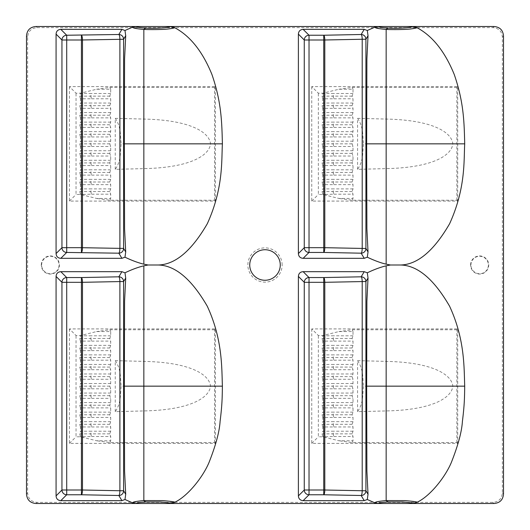 <?xml version="1.0" encoding="UTF-8"?>
<svg xmlns="http://www.w3.org/2000/svg" width="530" height="530" viewBox="0 0 530 530"><rect width="100%" height="100%" fill="white"/><g stroke="black" fill="none" stroke-linecap="round" stroke-linejoin="round"><path stroke-width="0.4" stroke-dasharray="2.65 1.99" d="M37.153 27.626L492.847 27.626C498.717 28.103 501.897 31.283 502.374 37.153L502.374 492.847C501.897 498.717 498.717 501.897 492.847 502.374L37.153 502.374C31.283 501.897 28.103 498.717 27.626 492.847L27.626 37.153C28.103 31.283 31.283 28.103 37.153 27.626L36.027 26.5M69.43 328.918L69.43 443.398L215.392 443.398L215.392 328.918L69.43 328.918L76.035 335.523L80.573 335.523L96.566 331.561L110.697 331.548L110.697 335.828L109.763 338.458L110.697 341.088L110.697 345.368L109.763 347.998L110.697 350.628L110.697 354.908L109.763 357.538L110.697 360.168L110.697 364.448L109.763 367.078L110.697 369.708L110.697 373.988L109.763 376.618L110.697 379.248L110.697 383.528L109.763 386.158L110.697 388.788L110.697 393.068L109.763 395.698L110.697 398.328L110.697 402.608L109.763 405.238L110.697 407.868L110.697 412.148L109.763 414.778L110.697 417.408L110.697 421.688L109.763 424.318L110.697 426.948L110.697 431.228L109.763 433.858L110.697 436.488L110.697 440.768L96.566 440.755L80.573 436.793L76.035 436.793L76.035 335.523M311.746 328.918L311.746 443.398L457.708 443.398L457.708 328.918L311.746 328.918L318.351 335.523L322.889 335.523L338.882 331.561L353.013 331.548L353.013 335.828L352.079 338.458L353.013 341.088L353.013 345.368L352.079 347.998L353.013 350.628L353.013 354.908L352.079 357.538L353.013 360.168L353.013 364.448L352.079 367.078L353.013 369.708L353.013 373.988L352.079 376.618L353.013 379.248L353.013 383.528L352.079 386.158L353.013 388.788L353.013 393.068L352.079 395.698L353.013 398.328L353.013 402.608L352.079 405.238L353.013 407.868L353.013 412.148L352.079 414.778L353.013 417.408L353.013 421.688L352.079 424.318L353.013 426.948L353.013 431.228L352.079 433.858L353.013 436.488L353.013 440.768L338.882 440.755L322.889 436.793L318.351 436.793L318.351 335.523M311.746 86.602L311.746 201.082L457.708 201.082L457.708 86.602L311.746 86.602L318.351 93.207L322.889 93.207L338.882 89.245L353.013 89.232L353.013 93.512L352.079 96.142L353.013 98.772L353.013 103.052L352.079 105.682L353.013 108.312L353.013 112.592L352.079 115.222L353.013 117.852L353.013 122.132L352.079 124.762L353.013 127.392L353.013 131.672L352.079 134.302L353.013 136.932L353.013 141.212L352.079 143.842L353.013 146.472L353.013 150.752L352.079 153.382L353.013 156.012L353.013 160.292L352.079 162.922L353.013 165.552L353.013 169.832L352.079 172.462L353.013 175.092L353.013 179.372L352.079 182.002L353.013 184.632L353.013 188.912L352.079 191.542L353.013 194.172L353.013 198.452L338.882 198.439L322.889 194.477L318.351 194.477L318.351 93.207M69.43 86.602L69.43 201.082L215.392 201.082L215.392 86.602L69.43 86.602L76.035 93.207L80.573 93.207L96.566 89.245L110.697 89.232L110.697 93.512L109.763 96.142L110.697 98.772L110.697 103.052L109.763 105.682L110.697 108.312L110.697 112.592L109.763 115.222L110.697 117.852L110.697 122.132L109.763 124.762L110.697 127.392L110.697 131.672L109.763 134.302L110.697 136.932L110.697 141.212L109.763 143.842L110.697 146.472L110.697 150.752L109.763 153.382L110.697 156.012L110.697 160.292L109.763 162.922L110.697 165.552L110.697 169.832L109.763 172.462L110.697 175.092L110.697 179.372L109.763 182.002L110.697 184.632L110.697 188.912L109.763 191.542L110.697 194.172L110.697 198.452L96.566 198.439L80.573 194.477L76.035 194.477L76.035 93.207M41.287 265A9.063 9.063 0 0 1 50.35 255.937A9.063 9.063 0 0 1 59.413 265A9.063 9.063 0 0 1 50.35 274.063A9.063 9.063 0 0 1 41.287 265M470.587 265A9.063 9.063 0 0 1 479.65 255.937A9.063 9.063 0 0 1 488.713 265A9.063 9.063 0 0 1 479.65 274.063A9.063 9.063 0 0 1 470.587 265M282.139 265A17.139 17.139 0 0 0 265 247.861A17.139 17.139 0 0 0 247.861 265A17.139 17.139 0 0 0 265 282.139A17.139 17.139 0 0 0 282.139 265M69.43 201.082L76.035 194.477M215.392 201.082L214.557 200.247L109.869 200.247L96.566 198.439M214.557 200.247L214.557 87.437L215.392 86.602M214.557 87.437L109.869 87.437L96.566 89.245M109.763 191.542L90.716 191.542L91.591 194.192L80.573 194.477M80.441 194.192L79.758 191.542L80.441 188.892L91.591 188.892L90.716 191.542L79.758 191.542M109.763 182.002L90.716 182.002L91.591 184.652L80.441 184.652L80.441 188.892M80.441 184.652L79.758 182.002L80.441 179.352L91.591 179.352L90.716 182.002L79.758 182.002M109.763 172.462L90.716 172.462L91.591 175.112L80.441 175.112L80.441 179.352M80.441 175.112L79.758 172.462L80.441 169.812L91.591 169.812L90.716 172.462L79.758 172.462M109.763 162.922L90.716 162.922L91.591 165.572L80.441 165.572L80.441 169.812M80.441 165.572L79.758 162.922L80.441 160.272L91.591 160.272L90.716 162.922L79.758 162.922M109.763 153.382L90.716 153.382L91.591 156.032L80.441 156.032L80.441 160.272M80.441 156.032L79.758 153.382L80.441 150.732L91.591 150.732L90.716 153.382L79.758 153.382M109.763 143.842L90.716 143.842L91.591 146.492L80.441 146.492L80.441 150.732M80.441 146.492L79.758 143.842L80.441 141.192L91.591 141.192L90.716 143.842L79.758 143.842M109.763 134.302L90.716 134.302L91.591 136.952L80.441 136.952L80.441 141.192M80.441 136.952L79.758 134.302L80.441 131.652L91.591 131.652L90.716 134.302L79.758 134.302M109.763 124.762L90.716 124.762L91.591 127.412L80.441 127.412L80.441 131.652M80.441 127.412L79.758 124.762L80.441 122.112L91.591 122.112L90.716 124.762L79.758 124.762M109.763 115.222L90.716 115.222L91.591 117.872L80.441 117.872L80.441 122.112M80.441 117.872L79.758 115.222L80.441 112.572L91.591 112.572L90.716 115.222L79.758 115.222M109.763 105.682L90.716 105.682L91.591 108.332L80.441 108.332L80.441 112.572M80.441 108.332L79.758 105.682L80.441 103.032L91.591 103.032L90.716 105.682L79.758 105.682M109.763 96.142L90.716 96.142L91.591 98.792L80.441 98.792L80.441 103.032M80.441 98.792L79.758 96.142L80.441 93.492L91.591 93.492L90.716 96.142L79.758 96.142M91.591 194.192L110.697 194.172M110.697 198.452L109.869 200.247M109.869 87.437L110.697 89.232M115.249 169.335L115.249 118.349L143.842 119.064C189.866 119.999 209.35 132.076 210.523 143.842C209.363 155.608 189.846 167.692 143.842 168.619L115.249 169.335C118.203 165.181 119.906 160.126 120.363 154.17L121.132 143.842L143.842 143.842L143.842 168.619M110.697 93.512L91.591 93.492M91.591 98.792L110.697 98.772M110.697 103.052L91.591 103.032M91.591 108.332L110.697 108.312M110.697 112.592L91.591 112.572M91.591 117.872L110.697 117.852M110.697 122.132L91.591 122.112M91.591 127.412L110.697 127.392M110.697 131.672L91.591 131.652M91.591 136.952L110.697 136.932M110.697 141.212L91.591 141.192M91.591 146.492L110.697 146.472M110.697 150.752L91.591 150.732M91.591 156.032L110.697 156.012M110.697 160.292L91.591 160.272M91.591 165.572L110.697 165.552M110.697 169.832L91.591 169.812M91.591 175.112L110.697 175.092M110.697 179.372L91.591 179.352M91.591 184.652L110.697 184.632M110.697 188.912L91.591 188.892M115.249 118.349C118.23 122.609 119.946 127.71 120.383 133.639L121.132 143.842M210.523 143.842L143.842 143.842L143.842 119.064M69.43 443.398L76.035 436.793M215.392 443.398L214.557 442.563L109.869 442.563L96.566 440.755M214.557 442.563L214.557 329.753L215.392 328.918M214.557 329.753L109.869 329.753L96.566 331.561M109.763 433.858L90.716 433.858L91.591 436.508L80.573 436.793M80.441 436.508L79.758 433.858L80.441 431.208L91.591 431.208L90.716 433.858L79.758 433.858M109.763 424.318L90.716 424.318L91.591 426.968L80.441 426.968L80.441 431.208M80.441 426.968L79.758 424.318L80.441 421.668L91.591 421.668L90.716 424.318L79.758 424.318M109.763 414.778L90.716 414.778L91.591 417.428L80.441 417.428L80.441 421.668M80.441 417.428L79.758 414.778L80.441 412.128L91.591 412.128L90.716 414.778L79.758 414.778M109.763 405.238L90.716 405.238L91.591 407.888L80.441 407.888L80.441 412.128M80.441 407.888L79.758 405.238L80.441 402.588L91.591 402.588L90.716 405.238L79.758 405.238M109.763 395.698L90.716 395.698L91.591 398.348L80.441 398.348L80.441 402.588M80.441 398.348L79.758 395.698L80.441 393.048L91.591 393.048L90.716 395.698L79.758 395.698M109.763 386.158L90.716 386.158L91.591 388.808L80.441 388.808L80.441 393.048M80.441 388.808L79.758 386.158L80.441 383.508L91.591 383.508L90.716 386.158L79.758 386.158M109.763 376.618L90.716 376.618L91.591 379.268L80.441 379.268L80.441 383.508M80.441 379.268L79.758 376.618L80.441 373.968L91.591 373.968L90.716 376.618L79.758 376.618M109.763 367.078L90.716 367.078L91.591 369.728L80.441 369.728L80.441 373.968M80.441 369.728L79.758 367.078L80.441 364.428L91.591 364.428L90.716 367.078L79.758 367.078M109.763 357.538L90.716 357.538L91.591 360.188L80.441 360.188L80.441 364.428M80.441 360.188L79.758 357.538L80.441 354.888L91.591 354.888L90.716 357.538L79.758 357.538M109.763 347.998L90.716 347.998L91.591 350.648L80.441 350.648L80.441 354.888M80.441 350.648L79.758 347.998L80.441 345.348L91.591 345.348L90.716 347.998L79.758 347.998M109.763 338.458L90.716 338.458L91.591 341.108L80.441 341.108L80.441 345.348M80.441 341.108L79.758 338.458L80.441 335.808L91.591 335.808L90.716 338.458L79.758 338.458M91.591 436.508L110.697 436.488M110.697 440.768L109.869 442.563M109.869 329.753L110.697 331.548M115.249 411.651L115.249 360.665L143.842 361.38C189.866 362.315 209.35 374.392 210.523 386.158C209.363 397.924 189.846 410.008 143.842 410.935L115.249 411.651C118.203 407.497 119.906 402.442 120.363 396.486L121.132 386.158L210.523 386.158M110.697 335.828L91.591 335.808M91.591 341.108L110.697 341.088M110.697 345.368L91.591 345.348M91.591 350.648L110.697 350.628M110.697 354.908L91.591 354.888M91.591 360.188L110.697 360.168M110.697 364.448L91.591 364.428M91.591 369.728L110.697 369.708M110.697 373.988L91.591 373.968M91.591 379.268L110.697 379.248M110.697 383.528L91.591 383.508M91.591 388.808L110.697 388.788M110.697 393.068L91.591 393.048M91.591 398.348L110.697 398.328M110.697 402.608L91.591 402.588M91.591 407.888L110.697 407.868M110.697 412.148L91.591 412.128M91.591 417.428L110.697 417.408M110.697 421.688L91.591 421.668M91.591 426.968L110.697 426.948M110.697 431.228L91.591 431.208M115.249 360.665C118.23 364.925 119.946 370.026 120.383 375.955L121.132 386.158M143.842 410.935L143.842 389.219M143.842 361.38L143.842 386.158M311.746 443.398L318.351 436.793M457.708 443.398L456.873 442.563L352.185 442.563L338.882 440.755M456.873 442.563L456.873 329.753L457.708 328.918M456.873 329.753L352.185 329.753L338.882 331.561M352.079 433.858L333.032 433.858L333.907 436.508L322.889 436.793M322.757 436.508L322.074 433.858L322.757 431.208L333.907 431.208L333.032 433.858L322.074 433.858M352.079 424.318L333.032 424.318L333.907 426.968L322.757 426.968L322.757 431.208M322.757 426.968L322.074 424.318L322.757 421.668L333.907 421.668L333.032 424.318L322.074 424.318M352.079 414.778L333.032 414.778L333.907 417.428L322.757 417.428L322.757 421.668M322.757 417.428L322.074 414.778L322.757 412.128L333.907 412.128L333.032 414.778L322.074 414.778M352.079 405.238L333.032 405.238L333.907 407.888L322.757 407.888L322.757 412.128M322.757 407.888L322.074 405.238L322.757 402.588L333.907 402.588L333.032 405.238L322.074 405.238M352.079 395.698L333.032 395.698L333.907 398.348L322.757 398.348L322.757 402.588M322.757 398.348L322.074 395.698L322.757 393.048L333.907 393.048L333.032 395.698L322.074 395.698M352.079 386.158L333.032 386.158L333.907 388.808L322.757 388.808L322.757 393.048M322.757 388.808L322.074 386.158L322.757 383.508L333.907 383.508L333.032 386.158L322.074 386.158M352.079 376.618L333.032 376.618L333.907 379.268L322.757 379.268L322.757 383.508M322.757 379.268L322.074 376.618L322.757 373.968L333.907 373.968L333.032 376.618L322.074 376.618M352.079 367.078L333.032 367.078L333.907 369.728L322.757 369.728L322.757 373.968M322.757 369.728L322.074 367.078L322.757 364.428L333.907 364.428L333.032 367.078L322.074 367.078M352.079 357.538L333.032 357.538L333.907 360.188L322.757 360.188L322.757 364.428M322.757 360.188L322.074 357.538L322.757 354.888L333.907 354.888L333.032 357.538L322.074 357.538M352.079 347.998L333.032 347.998L333.907 350.648L322.757 350.648L322.757 354.888M322.757 350.648L322.074 347.998L322.757 345.348L333.907 345.348L333.032 347.998L322.074 347.998M352.079 338.458L333.032 338.458L333.907 341.108L322.757 341.108L322.757 345.348M322.757 341.108L322.074 338.458L322.757 335.808L333.907 335.808L333.032 338.458L322.074 338.458M333.907 436.508L353.013 436.488M353.013 440.768L352.185 442.563M352.185 329.753L353.013 331.548M357.565 411.651L357.565 360.665L386.158 361.38C432.182 362.315 451.666 374.392 452.839 386.158C451.679 397.924 432.162 410.008 386.158 410.935L357.565 411.651C360.519 407.497 362.222 402.442 362.679 396.486L363.447 386.158L452.839 386.158M353.013 335.828L333.907 335.808M333.907 341.108L353.013 341.088M353.013 345.368L333.907 345.348M333.907 350.648L353.013 350.628M353.013 354.908L333.907 354.888M333.907 360.188L353.013 360.168M353.013 364.448L333.907 364.428M333.907 369.728L353.013 369.708M353.013 373.988L333.907 373.968M333.907 379.268L353.013 379.248M353.013 383.528L333.907 383.508M333.907 388.808L353.013 388.788M353.013 393.068L333.907 393.048M333.907 398.348L353.013 398.328M353.013 402.608L333.907 402.588M333.907 407.888L353.013 407.868M353.013 412.148L333.907 412.128M333.907 417.428L353.013 417.408M353.013 421.688L333.907 421.668M333.907 426.968L353.013 426.948M353.013 431.228L333.907 431.208M357.565 360.665C360.546 364.925 362.262 370.026 362.699 375.955L363.447 386.158M386.158 410.935L386.158 389.219M386.158 361.38L386.158 386.158M311.746 201.082L318.351 194.477M457.708 201.082L456.873 200.247L352.185 200.247L338.882 198.439M456.873 200.247L456.873 87.437L457.708 86.602M456.873 87.437L352.185 87.437L338.882 89.245M352.079 191.542L333.032 191.542L333.907 194.192L322.889 194.477M322.757 194.192L322.074 191.542L322.757 188.892L333.907 188.892L333.032 191.542L322.074 191.542M352.079 182.002L333.032 182.002L333.907 184.652L322.757 184.652L322.757 188.892M322.757 184.652L322.074 182.002L322.757 179.352L333.907 179.352L333.032 182.002L322.074 182.002M352.079 172.462L333.032 172.462L333.907 175.112L322.757 175.112L322.757 179.352M322.757 175.112L322.074 172.462L322.757 169.812L333.907 169.812L333.032 172.462L322.074 172.462M352.079 162.922L333.032 162.922L333.907 165.572L322.757 165.572L322.757 169.812M322.757 165.572L322.074 162.922L322.757 160.272L333.907 160.272L333.032 162.922L322.074 162.922M352.079 153.382L333.032 153.382L333.907 156.032L322.757 156.032L322.757 160.272M322.757 156.032L322.074 153.382L322.757 150.732L333.907 150.732L333.032 153.382L322.074 153.382M352.079 143.842L333.032 143.842L333.907 146.492L322.757 146.492L322.757 150.732M322.757 146.492L322.074 143.842L322.757 141.192L333.907 141.192L333.032 143.842L322.074 143.842M352.079 134.302L333.032 134.302L333.907 136.952L322.757 136.952L322.757 141.192M322.757 136.952L322.074 134.302L322.757 131.652L333.907 131.652L333.032 134.302L322.074 134.302M352.079 124.762L333.032 124.762L333.907 127.412L322.757 127.412L322.757 131.652M322.757 127.412L322.074 124.762L322.757 122.112L333.907 122.112L333.032 124.762L322.074 124.762M352.079 115.222L333.032 115.222L333.907 117.872L322.757 117.872L322.757 122.112M322.757 117.872L322.074 115.222L322.757 112.572L333.907 112.572L333.032 115.222L322.074 115.222M352.079 105.682L333.032 105.682L333.907 108.332L322.757 108.332L322.757 112.572M322.757 108.332L322.074 105.682L322.757 103.032L333.907 103.032L333.032 105.682L322.074 105.682M352.079 96.142L333.032 96.142L333.907 98.792L322.757 98.792L322.757 103.032M322.757 98.792L322.074 96.142L322.757 93.492L333.907 93.492L333.032 96.142L322.074 96.142M333.907 194.192L353.013 194.172M353.013 198.452L352.185 200.247M352.185 87.437L353.013 89.232M357.565 169.335L357.565 118.349L386.158 119.064C432.182 119.999 451.666 132.076 452.839 143.842C451.679 155.608 432.162 167.692 386.158 168.619L357.565 169.335C360.519 165.181 362.222 160.126 362.679 154.17L363.447 143.842L386.158 143.842L386.158 168.619M353.013 93.512L333.907 93.492M333.907 98.792L353.013 98.772M353.013 103.052L333.907 103.032M333.907 108.332L353.013 108.312M353.013 112.592L333.907 112.572M333.907 117.872L353.013 117.852M353.013 122.132L333.907 122.112M333.907 127.412L353.013 127.392M353.013 131.672L333.907 131.652M333.907 136.952L353.013 136.932M353.013 141.212L333.907 141.192M333.907 146.492L353.013 146.472M353.013 150.752L333.907 150.732M333.907 156.032L353.013 156.012M353.013 160.292L333.907 160.272M333.907 165.572L353.013 165.552M353.013 169.832L333.907 169.812M333.907 175.112L353.013 175.092M353.013 179.372L333.907 179.352M333.907 184.652L353.013 184.632M353.013 188.912L333.907 188.892M357.565 118.349C360.546 122.609 362.262 127.71 362.699 133.639L363.447 143.842M452.839 143.842L386.158 143.842L386.158 119.064M41.618 265A8.732 8.732 0 0 1 50.35 256.268A8.732 8.732 0 0 1 59.082 265A8.732 8.732 0 0 1 50.35 273.732A8.732 8.732 0 0 1 41.618 265M470.918 265A8.732 8.732 0 0 1 479.65 256.268A8.732 8.732 0 0 1 488.382 265A8.732 8.732 0 0 1 479.65 273.732A8.732 8.732 0 0 1 470.918 265M492.847 27.626L493.973 26.5M492.847 502.374L493.973 503.5M37.153 502.374L36.027 503.5M502.374 492.847L503.5 493.973M502.374 37.153L503.5 36.027M27.626 37.153L26.5 36.027M27.626 492.847L26.5 493.973"/><path stroke-width="0.79" d="M60.824 271.678C57.876 271.897 56.293 273.48 56.074 276.428L61.95 282.311A4.77 4.737 -45 0 1 66.707 277.554L60.824 271.678L121.913 271.678L124.981 272.798C131.844 269.512 138.131 267.193 143.842 265.835L148.122 265L158.232 265C175.225 264.616 191.588 250.849 207.31 223.706C223.408 188.282 221.454 161.054 222.388 143.842C221.858 122.039 221.467 102.171 211.947 74.531C202.54 51.403 190.025 35.742 174.403 27.547C175.211 27.865 172.979 28.362 167.705 29.037C160.312 29.826 145.194 29.581 143.842 29.435C130.526 28.196 133.679 27.408 132.526 27.176L136.044 26.5L412.38 26.5L416.719 27.547C417.527 27.865 415.295 28.362 410.021 29.037C402.628 29.826 387.509 29.581 386.158 29.435C372.988 28.209 375.989 27.441 374.842 27.176L378.36 26.5C379.314 26.758 377.32 27.295 388.583 28.077C389.709 28.295 399.799 28.388 406.689 27.745C411.048 27.196 412.95 26.785 412.38 26.5L493.973 26.5C499.843 26.977 503.023 30.157 503.5 36.027L503.5 493.973C503.023 499.843 499.843 503.023 493.973 503.5L378.36 503.5L374.842 502.824L367.297 499.518L368.025 494.271L365.919 490.747A4.77 4.744 149.1 0 1 361.155 495.504L364.229 500.638L303.14 500.638C300.192 500.419 298.609 498.836 298.39 495.888L298.39 276.428L304.266 282.311A4.77 4.737 -45 0 1 309.023 277.554L309.023 494.762A4.77 4.737 -135 0 1 304.266 490.005L298.39 495.888M374.842 502.824C376.015 502.566 372.895 501.811 386.158 500.565A9.54 5.3 86.6 0 0 388.583 501.923C377.247 502.718 379.328 503.242 378.36 503.5L136.044 503.5L132.526 502.824C133.732 502.645 130.135 501.864 143.842 500.565L162.77 500.618C172.21 501.42 176.086 502.029 174.403 502.453C187.918 496.279 203.103 476.715 209.025 462.451C215.743 445.458 219.433 431.817 220.082 421.509C222.242 404.105 222.222 397.129 222.388 386.158C221.706 367.104 222.474 338.948 207.25 306.174C191.549 279.091 175.211 265.364 158.232 265M222.388 386.158L124.331 386.158L124.576 471.004L125.709 494.271L123.603 490.747A4.77 4.744 149.1 0 1 118.839 495.504L121.913 500.638L60.824 500.638C57.876 500.419 56.293 498.836 56.074 495.888L56.074 276.428M222.388 143.842L124.331 143.842L124.576 59.035L125.709 35.729L124.981 30.482L132.526 27.176M124.981 30.482L121.913 29.362L60.824 29.362C57.876 29.581 56.293 31.164 56.074 34.112L61.95 39.995A4.77 4.737 -45 0 1 66.707 35.238L66.707 252.446A4.77 4.737 -135 0 1 61.95 247.689L56.074 253.572C56.293 256.52 57.876 258.103 60.824 258.322L121.913 258.322L124.981 257.202C132.222 260.621 138.509 262.94 143.842 264.165L148.122 265M303.14 29.362C300.192 29.581 298.609 31.164 298.39 34.112L304.266 39.995A4.77 4.737 -45 0 1 309.023 35.238L303.14 29.362L364.229 29.362L367.297 30.482L374.842 27.176M364.229 29.362L361.155 34.496L323.75 35.238A4.77 1.053 88.9 0 1 324.804 39.995L323.75 39.995L323.75 35.238L309.023 35.238L309.023 252.446A4.77 4.737 -135 0 1 304.266 247.689L298.39 253.572L298.39 34.112M298.39 253.572C298.609 256.52 300.192 258.103 303.14 258.322L364.229 258.322L367.297 257.202C374.538 260.621 380.825 262.94 386.158 264.165L390.438 265L400.548 265C417.541 264.616 433.904 250.849 449.625 223.706C465.724 188.282 463.77 161.054 464.704 143.842C464.174 122.039 463.783 102.171 454.263 74.531C444.856 51.403 432.341 35.742 416.719 27.547M364.229 271.678L361.155 276.812L323.75 277.554A4.77 1.053 88.9 0 1 324.804 282.311L323.75 282.311L323.75 277.554L309.023 277.554L303.14 271.678L364.229 271.678L367.297 272.798C374.16 269.512 380.447 267.193 386.158 265.835L390.438 265M303.14 271.678C300.192 271.897 298.609 273.48 298.39 276.428M364.229 500.638L367.297 499.518M174.403 502.453L170.064 503.5C171.342 503.129 168.07 502.619 160.245 501.97L146.267 501.923C134.58 502.738 137.005 503.301 136.044 503.5L36.027 503.5C30.157 503.023 26.977 499.843 26.5 493.973L26.5 36.027C26.977 30.157 30.157 26.977 36.027 26.5L136.044 26.5C136.985 26.738 134.905 27.288 146.267 28.077C147.393 28.295 157.483 28.388 164.373 27.745C168.732 27.196 170.633 26.785 170.064 26.5L174.403 27.547M280.264 265A15.264 15.264 0 0 0 265 249.736A15.264 15.264 0 0 0 249.736 265A15.264 15.264 0 0 0 265 280.264A15.264 15.264 0 0 0 280.264 265M56.074 253.572L56.074 34.112M121.913 500.638L124.981 499.518L125.709 494.271M132.526 502.824L124.981 499.518M416.719 502.453C430.234 496.279 445.419 476.715 451.341 462.451C458.059 445.458 461.749 431.817 462.399 421.509C464.558 404.105 464.538 397.129 464.704 386.158L386.158 386.158L386.158 500.565L405.092 500.618C414.526 501.42 418.402 502.029 416.719 502.453L412.38 503.5C413.658 503.129 410.386 502.619 402.561 501.97L388.583 501.923M464.704 386.158C464.022 367.104 464.79 338.948 449.566 306.174C433.865 279.091 417.527 265.364 400.548 265M124.331 143.842L124.576 228.688L125.709 251.955L123.603 248.431A4.77 4.744 149.1 0 1 118.839 253.188L121.913 258.322M124.981 257.202L125.709 251.955M121.913 29.362L118.839 34.496A4.77 4.744 30.9 0 1 123.603 39.253L81.434 39.995L81.434 35.238A4.77 1.053 88.9 0 1 82.488 39.995L82.488 247.689A4.77 1.053 91.1 0 1 81.434 252.446L81.434 247.689L123.603 248.431L123.603 39.253L125.709 35.729M464.704 143.842L366.647 143.842L366.892 228.688L368.025 251.955L365.919 248.431A4.77 4.744 149.1 0 1 361.155 253.188L364.229 258.322M124.981 272.798L125.709 278.045L124.576 301.351L124.331 386.158M121.913 271.678L118.839 276.812L81.434 277.554A4.77 1.053 88.9 0 1 82.488 282.311L81.434 282.311L81.434 277.554L66.707 277.554L66.707 494.762A4.77 4.737 -135 0 1 61.95 490.005L56.074 495.888M125.709 278.045L123.603 281.569L119.893 281.569A4.77 1.053 -91.1 0 0 118.839 276.812A4.77 4.744 30.9 0 1 123.603 281.569L123.603 490.747L119.893 490.747A4.77 1.053 -88.9 0 1 118.839 495.504L81.434 494.762L81.434 490.005L82.488 490.005A4.77 1.053 91.1 0 1 81.434 494.762L66.707 494.762L60.824 500.638M143.842 389.219L143.842 265.835M386.158 389.219L386.158 386.158L366.647 386.158L366.892 471.004L368.025 494.271M367.297 272.798L368.025 278.045L366.892 301.351L366.647 386.158M368.025 278.045L365.919 281.569L362.209 281.569A4.77 1.053 -91.1 0 0 361.155 276.812A4.77 4.744 30.9 0 1 365.919 281.569L365.919 490.747L362.209 490.747A4.77 1.053 -88.9 0 1 361.155 495.504L323.75 494.762L323.75 490.005L324.804 490.005A4.77 1.053 91.1 0 1 323.75 494.762L309.023 494.762L303.14 500.638M367.297 257.202L368.025 251.955M367.297 30.482L368.025 35.729L366.892 59.035L366.647 143.842M368.025 35.729L365.919 39.253L362.209 39.253A4.77 1.053 -91.1 0 0 361.155 34.496A4.77 4.744 30.9 0 1 365.919 39.253L365.919 248.431L362.209 248.431A4.77 1.053 -88.9 0 1 361.155 253.188L323.75 252.446L323.75 247.689L324.804 247.689A4.77 1.053 91.1 0 1 323.75 252.446L309.023 252.446L303.14 258.322M143.842 264.165L143.842 29.435A9.54 5.3 -86.6 0 1 146.267 28.077M60.824 258.322L66.707 252.446L118.839 253.188A4.77 1.053 -88.9 0 0 119.893 248.431L119.893 39.253A4.77 1.053 -91.1 0 0 118.839 34.496L66.707 35.238L60.824 29.362M61.95 247.689L61.95 39.995L81.434 39.995L81.434 247.689L61.95 247.689M386.158 264.165L386.158 29.435A9.54 5.3 -86.6 0 1 388.583 28.077M386.158 265.835L386.158 386.158M143.842 386.158L143.842 500.565A9.54 5.3 86.6 0 0 146.267 501.923M61.95 490.005L61.95 282.311L81.434 282.311L81.434 490.005L61.95 490.005M119.893 490.747L119.893 281.569L82.488 282.311L82.488 490.005L119.893 490.747M304.266 490.005L304.266 282.311L323.75 282.311L323.75 490.005L304.266 490.005M362.209 490.747L362.209 281.569L324.804 282.311L324.804 490.005L362.209 490.747M304.266 247.689L304.266 39.995L323.75 39.995L323.75 247.689L304.266 247.689M362.209 248.431L362.209 39.253L324.804 39.995L324.804 247.689L362.209 248.431"/></g></svg>
